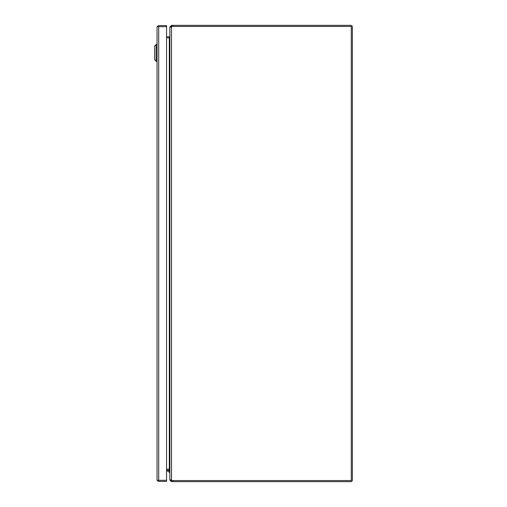 <?xml version="1.0" encoding="UTF-8"?>
<svg xmlns="http://www.w3.org/2000/svg" width="507" height="507" viewBox="0 0 507 507"><rect width="100%" height="100%" fill="white"/><g stroke="black" fill="none" stroke-linecap="round" stroke-linejoin="round"><path stroke-width="0.76" d="M158.653 26.675L157.36 26.269L157.056 27.213L157.056 479.768L157.36 480.313L166.562 480.313L158.653 480.313M157.056 27.22L157.36 26.675L166.562 26.675L158.697 26.675L158.697 480.313L157.36 480.718L158.697 481.409L166.562 481.409L166.562 25.578L158.697 25.578L157.36 26.269M157.056 479.761L157.36 480.718M169.858 472.34L168.996 472.34L168.996 471.428A0.317 0.317 0 0 0 168.673 471.111L166.562 471.111M169.858 471.428A1.185 1.185 0 0 0 168.673 470.243M171.505 480.319L171.505 26.681A4.747 4.747 0 0 1 172.976 26.446L351.288 26.446L351.288 480.554L172.976 480.554A4.747 4.747 0 0 1 171.505 480.319L169.858 479.597L169.858 27.403L171.176 26.744M166.562 37.854L169.49 37.854L169.858 36.732L169.858 470.268L169.49 469.146L166.562 469.146M350.736 26.446L172.95 26.446L172.95 25.35L350.736 25.35A1.641 1.641 0 0 1 352.378 26.991L352.378 480.009A1.641 1.641 0 0 1 350.736 481.65L172.95 481.65L172.95 480.554L350.736 480.554M172.95 481.65L171.505 481.65L171.505 480.554L172.95 480.554M172.95 26.446L171.505 26.446L171.505 25.35L172.95 25.35M171.505 480.554L170.954 480.009M170.954 26.991L171.505 26.446M170.282 26.991L169.858 26.991L171.505 25.35M171.505 481.65L169.858 480.009L170.282 480.009M169.858 26.991L169.858 36.212L169.351 36.758A0.545 0.545 0 0 1 169.313 36.758L166.562 36.758M166.562 470.243L169.313 470.243A0.545 0.545 0 0 1 169.351 470.243L169.858 470.788L169.858 480.009M169.351 36.758L169.42 37.848A1.641 1.641 0 0 1 169.313 37.854L169.313 469.146A1.641 1.641 0 0 1 169.42 469.152L169.351 470.243M157.056 44.527L156.143 44.527L156.143 61.258L157.056 61.258L156.143 61.258L154.622 59.737L154.622 46.048L156.143 44.527L157.056 44.527M168.673 471.111A0.317 0.317 0 0 1 168.996 471.428A0.317 0.317 0 0 0 168.673 471.111"/></g></svg>
